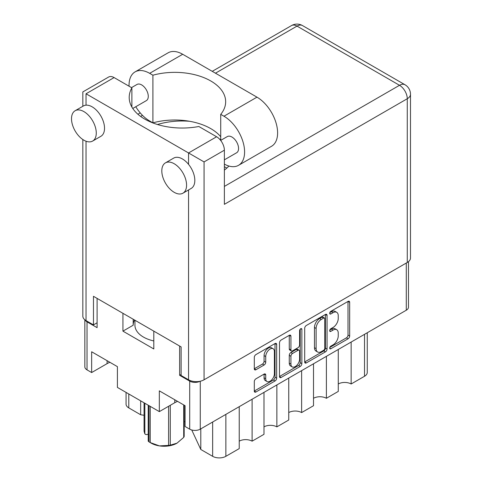 <?xml version="1.0" encoding="UTF-8"?>
<svg xmlns="http://www.w3.org/2000/svg" width="482" height="482" viewBox="0 0 482 482"><rect width="100%" height="100%" fill="white"/><g stroke="black" fill="none" stroke-linecap="round" stroke-linejoin="round"><path stroke-width="0.72" d="M273.125 348.739L271.474 347.787A6.127 3.537 120 0 0 268.408 348.088A6.127 3.537 120 0 0 264.076 355.602L265.727 356.553A6.127 3.537 120 0 1 270.059 349.046A6.127 3.537 120 0 1 273.125 348.739A6.127 3.537 120 0 1 274.397 351.547L274.397 373.719A6.127 3.537 120 0 1 271.721 379.888A6.127 3.537 120 0 1 266.998 381.527A6.127 3.537 120 0 1 265.727 378.725L265.727 375.026A2.289 1.326 120 0 0 265.251 373.978A2.289 1.326 120 0 0 264.106 374.092L255.924 378.816A2.289 1.326 120 0 0 254.303 381.624L254.303 391.071A2.289 1.326 120 0 0 254.779 392.119A2.289 1.326 120 0 0 255.924 392.005L275.041 380.967A2.289 1.326 120 0 0 276.662 378.159L276.662 344.485A2.289 1.326 120 0 0 276.186 343.437A2.289 1.326 120 0 0 275.041 343.546L255.924 354.589A2.289 1.326 120 0 0 254.303 357.391L254.303 368.808A2.289 1.326 120 0 0 254.779 369.857A2.289 1.326 120 0 0 255.924 369.742L264.106 365.019A2.289 1.326 120 0 0 265.727 362.211L265.727 356.553M300.726 328.724L301.859 329.375A1.603 0.928 120 0 0 301.527 328.64A1.603 0.928 120 0 0 300.726 328.724A1.603 0.928 120 0 0 299.593 330.688L299.593 344.907A2.289 1.326 120 0 1 297.972 347.709L292.544 350.848A2.289 1.326 120 0 1 291.399 350.956A2.289 1.326 120 0 1 290.923 349.908L290.923 336.249A2.289 1.326 120 0 0 290.447 335.201A2.289 1.326 120 0 0 289.302 335.315L290.923 336.249M304.696 328.302L304.696 361.976A2.289 1.326 120 0 0 305.166 363.024A2.289 1.326 120 0 0 306.317 362.916L325.434 351.872A2.289 1.326 120 0 0 327.055 349.07L327.055 315.391A2.289 1.326 120 0 0 326.579 314.342A2.289 1.326 120 0 0 325.434 314.457L306.317 325.495A2.289 1.326 120 0 0 304.696 328.302M408.471 261.654L408.471 307.167A7.471 4.314 180 0 1 406.284 310.221L200.271 429.161A7.471 4.314 180 0 1 189.703 429.161L185.082 426.492L185.082 405.711L159.331 390.848L159.331 411.622L174.767 402.711A18.208 10.514 180 0 1 177.581 401.379M333.05 344.859L330.821 346.142A1.603 0.928 120 0 0 329.772 347.558A1.603 0.928 120 0 0 330.019 348.841A1.603 0.928 120 0 0 330.821 348.763L348.04 338.822A2.289 1.326 120 0 0 349.661 336.02L349.661 302.341A2.289 1.326 120 0 0 349.185 301.292A2.289 1.326 120 0 0 348.04 301.407L330.821 311.342A1.603 0.928 120 0 0 329.772 312.758A1.603 0.928 120 0 0 330.019 314.041A1.603 0.928 120 0 0 330.821 313.963L333.05 312.679A7.332 4.236 120 0 1 336.713 312.312A7.332 4.236 120 0 1 338.237 315.674L338.237 318.475A7.332 4.236 120 0 1 333.05 327.459L330.821 328.742A1.603 0.928 120 0 0 329.772 330.158A1.603 0.928 120 0 0 330.019 331.441A1.603 0.928 120 0 0 330.821 331.363L333.05 330.08A7.332 4.236 120 0 1 336.713 329.712A7.332 4.236 120 0 1 338.237 333.074L338.237 335.876A7.332 4.236 120 0 1 333.05 344.859M279.5 376.49L298.587 365.47L300.238 366.422A2.289 1.326 120 0 0 301.859 363.615L301.859 329.375M300.238 366.422L281.12 377.46A2.289 1.326 120 0 1 279.976 377.575A2.289 1.326 120 0 1 279.5 376.526L279.5 342.847A2.289 1.326 120 0 1 281.12 340.039L289.302 335.315M159.331 411.622L117.403 387.414L117.403 366.639L91.652 351.77L91.652 372.55L107.088 363.639A18.208 10.514 0 0 1 109.902 362.307M91.652 372.55L87.031 369.881A7.471 4.314 180 0 1 84.844 366.832L84.844 319.789M181.124 374.454L179.635 375.309L189.703 381.123A7.471 4.314 0 0 0 199.988 381.28M179.635 375.309L179.635 346.052M122.934 313.312L122.934 331.14L153.8 348.962L153.8 331.134M85.151 320.03A7.471 4.314 0 0 0 87.031 321.843L97.099 327.658L97.099 298.4M133.189 325.145A30.932 17.858 180 0 1 134.514 320M122.934 331.14L133.189 325.217L133.189 319.235M351.149 342.051L351.149 383.985L364.519 376.267L364.519 334.333M338.274 349.486L338.274 391.42L326.386 398.283L326.386 356.349M338.274 383.985A9.104 5.254 180 0 1 351.149 383.985M313.511 363.777L313.511 405.711L301.624 412.574L301.624 370.64M313.511 398.283A9.104 5.254 180 0 1 326.386 398.283M288.748 378.075L288.748 420.009L276.867 426.871A9.104 5.254 0 0 0 263.991 426.871M288.748 412.574A9.104 5.254 180 0 1 301.624 412.574M276.867 384.937L276.867 426.871M263.991 392.372L263.991 434.306L252.104 441.169A9.104 5.254 0 0 0 239.229 441.169M252.104 399.235L252.104 441.169M239.229 406.669L239.229 448.603L225.859 456.321A9.339 5.392 180 0 1 212.652 456.321L212.652 422.009M200.789 428.86L200.789 449.471L212.652 456.321M200.789 449.471L191.746 429.992M140.66 400.843L140.66 414.755L144.07 415.285M128.796 393.993L128.796 407.905L140.66 414.755M128.796 407.905A9.339 5.392 180 0 1 126.061 404.097L126.061 392.414M367.254 332.749L367.254 372.453A9.339 5.392 180 0 1 364.519 376.267M185.082 421.81A9.339 5.392 0 0 0 184.172 421.545M336.713 329.712L335.068 328.76A7.332 4.236 120 0 0 331.399 329.128L333.05 330.08M329.815 330.043L331.399 329.128M336.713 312.312L335.068 311.36A7.332 4.236 120 0 0 331.399 311.727L333.05 312.679M329.815 312.643L331.399 311.727M329.815 347.444L346.389 337.87A2.289 1.326 120 0 0 348.01 335.062L348.01 301.425M304.696 361.94L323.784 350.92A2.289 1.326 120 0 0 325.404 348.112L325.404 314.475M323.651 350.281A1.603 0.928 120 0 0 324.784 348.317L324.784 318.759A1.603 0.928 120 0 0 324.452 318.024A1.603 0.928 120 0 0 323.651 318.102L321.301 319.458A7.332 4.236 120 0 0 316.12 328.441L316.12 348.649A7.332 4.236 120 0 0 317.638 352.005A7.332 4.236 120 0 0 321.301 351.643L323.651 350.281M324.452 318.024L322.801 317.072A1.603 0.928 120 0 0 322 317.15L323.651 318.102M317.638 352.005L315.987 351.053A7.332 4.236 120 0 1 314.469 347.697L314.469 327.489A7.332 4.236 120 0 1 319.65 318.506L322 317.15M289.272 335.333L289.272 348.956A2.289 1.326 120 0 0 289.748 350.004L291.399 350.956M300.208 329.164L300.208 362.663L301.859 363.615M290.923 364.085A6.127 3.537 120 0 0 292.188 366.886A6.127 3.537 120 0 0 296.912 365.248A6.127 3.537 120 0 0 299.593 359.078L299.593 351.264A2.289 1.326 120 0 0 299.117 350.215A2.289 1.326 120 0 0 297.972 350.33L292.544 353.463A2.289 1.326 120 0 0 290.923 356.27L290.923 364.085L289.272 363.127A6.127 3.537 120 0 0 290.538 365.934L292.188 366.886M299.117 350.215L297.466 349.263A2.289 1.326 120 0 0 296.322 349.378L297.972 350.33M289.272 363.127L289.272 355.318A2.289 1.326 120 0 1 290.893 352.511L296.322 349.378M298.587 365.47A2.289 1.326 120 0 0 300.208 362.663M266.998 381.527L265.347 380.575A6.127 3.537 120 0 1 264.076 377.768L264.076 374.11M254.303 368.772L262.455 364.067A2.289 1.326 120 0 0 264.076 361.259L264.076 355.602M254.303 391.035L273.39 380.015A2.289 1.326 120 0 0 275.011 377.207L275.011 343.564M220.726 136.768A50.893 29.384 0 0 0 152.908 122.856L149.673 120.988A29.179 16.846 60 0 1 135.767 106.733M129.055 86.212A29.179 16.846 60 0 1 129.043 85.248A29.179 16.846 60 0 1 135.087 71.89A29.179 16.846 60 0 1 149.673 73.336L152.908 75.204L152.908 122.856M186.57 185.178A17.509 10.11 -120 0 0 178.924 167.555A17.509 10.11 -120 0 0 165.434 162.868A17.509 10.11 -120 0 0 161.807 170.881A17.509 10.11 -120 0 0 169.453 188.498A17.509 10.11 -120 0 0 182.943 193.192A17.509 10.11 -120 0 0 186.57 185.178M182.943 193.192L191.197 188.426A17.509 10.11 -120 0 0 194.824 180.413A17.509 10.11 -120 0 0 188.552 164.356A17.509 10.11 -120 0 0 173.689 158.102L165.434 162.868M96.273 133.044A17.509 10.11 -120 0 0 88.634 115.427A17.509 10.11 -120 0 0 75.138 110.733A17.509 10.11 -120 0 0 71.511 118.747A17.509 10.11 -120 0 0 79.156 136.37A17.509 10.11 -120 0 0 92.646 141.057A17.509 10.11 -120 0 0 96.273 133.044M92.646 141.057L100.901 136.292A17.509 10.11 -120 0 0 104.528 128.278A17.509 10.11 -120 0 0 86.037 105.172A17.509 10.11 -120 0 0 83.392 105.968L75.138 110.733M224.371 170.104A52.996 30.595 0 0 0 228.902 166.037M189.637 121.289A52.996 30.595 0 0 0 157.487 124.513M219.346 138.912A52.996 30.595 180 0 1 220.726 139.726M131.508 87.628L137.002 84.452A9.339 5.392 60 0 1 144.196 86.953A9.339 5.392 60 0 1 148.275 96.352A9.339 5.392 60 0 1 146.341 100.63L132.761 108.468M220.66 140.413L227.293 136.587A9.339 5.392 60 0 1 234.493 139.087A9.339 5.392 60 0 1 238.566 148.486A9.339 5.392 60 0 1 236.632 152.758L224.371 159.837M86.037 93.779L188.552 152.963L216.611 136.761L198.831 126.495A52.996 30.595 0 0 1 129.2 97.448A52.996 30.595 0 0 1 131.881 87.845L114.101 77.578L86.037 93.779C81.856 91.363 81.856 91.363 86.037 93.779L86.037 105.172M407.272 262.473L407.272 98.738A10.972 6.332 180 0 0 410.489 94.255L410.489 257.99A10.972 6.332 180 0 1 407.272 262.473L204.067 379.792A10.972 6.332 180 0 1 188.552 379.792L181.124 375.502L181.124 346.907L93.466 296.303L93.466 324.892L86.037 320.608A10.972 6.332 180 0 1 82.826 316.126L82.826 139.521M216.611 136.761A10.972 6.332 60 0 1 224.371 150.197L224.371 204.332L407.272 98.738A10.972 6.332 60 0 0 399.512 85.296L297.002 26.112L215.46 73.192M93.466 324.892L97.099 322.795M82.826 106.293L82.826 91.923L108.619 77.036A10.972 6.332 60 0 1 114.101 77.578M131.881 87.845L131.881 107.052M224.371 150.197L204.067 161.922L188.552 152.963L188.552 164.356M135.087 71.89L168.097 52.827A29.179 16.846 60 0 1 182.69 54.273L256.972 97.159A29.179 16.846 60 0 1 276.035 122.874A29.179 16.846 60 0 1 271.565 146.263L238.548 165.32A29.179 16.846 60 0 1 224.371 164.109M220.726 140.376L220.726 114.355L223.961 116.222A29.179 16.846 60 0 1 243.024 141.937A29.179 16.846 60 0 1 238.548 165.32M220.726 114.355A50.893 29.384 0 0 0 225.66 101.738A50.893 29.384 0 0 0 152.908 75.204M226.805 168.091L224.371 166.688M153.8 340.943A29.179 16.846 180 0 1 143.485 337.093A29.179 16.846 180 0 1 134.936 325.181L134.936 320.247M150.221 406.362L150.221 442.56A20.545 11.863 180 0 1 149.595 442.217L149.595 442.217A20.545 11.863 180 0 1 148.992 441.855L148.992 405.651M148.992 441.855L148.221 441.175L148.221 405.211M148.221 434.288L146.01 434.631L144.841 433.884L144.07 431.245L144.07 402.807M150.221 442.56L159.409 445.892A18.208 10.514 180 0 1 151.246 443.169L149.595 442.217M170.273 405.308L170.273 445.145L176.996 443.169A18.208 10.514 180 0 1 159.409 445.892L168.592 445.404L168.592 406.278M170.273 445.145A20.545 11.863 180 0 1 168.592 445.404M176.996 443.169L183.72 437.379L183.72 404.928M184.172 405.187L184.172 436.415A20.545 11.863 180 0 1 183.72 437.379M144.841 403.253L144.841 433.884M406.284 310.221L406.284 263.039M200.271 381.22L200.271 429.161M189.703 429.161L189.703 381.123M87.031 321.843L87.031 369.881M225.859 414.387L225.859 456.321M107.088 360.681L107.088 363.639M174.767 399.759L174.767 402.711M329.688 330.712L330.821 331.363M329.688 313.312L330.821 313.963M348.04 301.407L349.661 302.341M348.01 335.062L349.661 336.02M346.389 337.87L348.04 338.822M329.688 348.106L330.821 348.763M325.434 314.457L327.055 315.391M325.404 348.112L327.055 349.07M323.784 350.92L325.434 351.872M304.696 361.976L306.317 362.916M319.65 318.506L321.301 319.458M314.469 327.489L316.12 328.441M314.469 347.697L316.12 348.649M279.5 376.526L281.12 377.46M289.272 348.956L290.923 349.908M290.893 352.511L292.544 353.463M289.272 355.318L290.923 356.27M264.106 374.092L265.727 375.026M264.076 377.768L265.727 378.725M264.076 361.259L265.727 362.211M262.455 364.067L264.106 365.019M254.303 368.808L255.924 369.742M275.041 343.546L276.662 344.485M275.011 377.207L276.662 378.159M273.39 380.015L275.041 380.967M254.303 391.071L255.924 392.005M188.552 379.792L188.552 189.956M86.037 141.214L86.037 320.608M224.371 186.413L399.512 85.296A10.972 6.332 120 0 1 405.001 84.754L302.491 25.57A10.972 6.332 120 0 0 297.002 26.112A10.972 6.332 60 0 0 291.52 25.57L212.243 71.336M142.473 115.331L140.605 116.409M204.067 161.922L204.067 379.792M223.961 116.222L256.972 97.159M149.673 73.336L182.69 54.273M140.244 112.909L137.912 114.252M302.491 25.57A10.972 10.972 0 0 0 291.52 25.57M410.489 94.255A10.972 10.972 0 0 0 405.001 84.754"/></g></svg>

